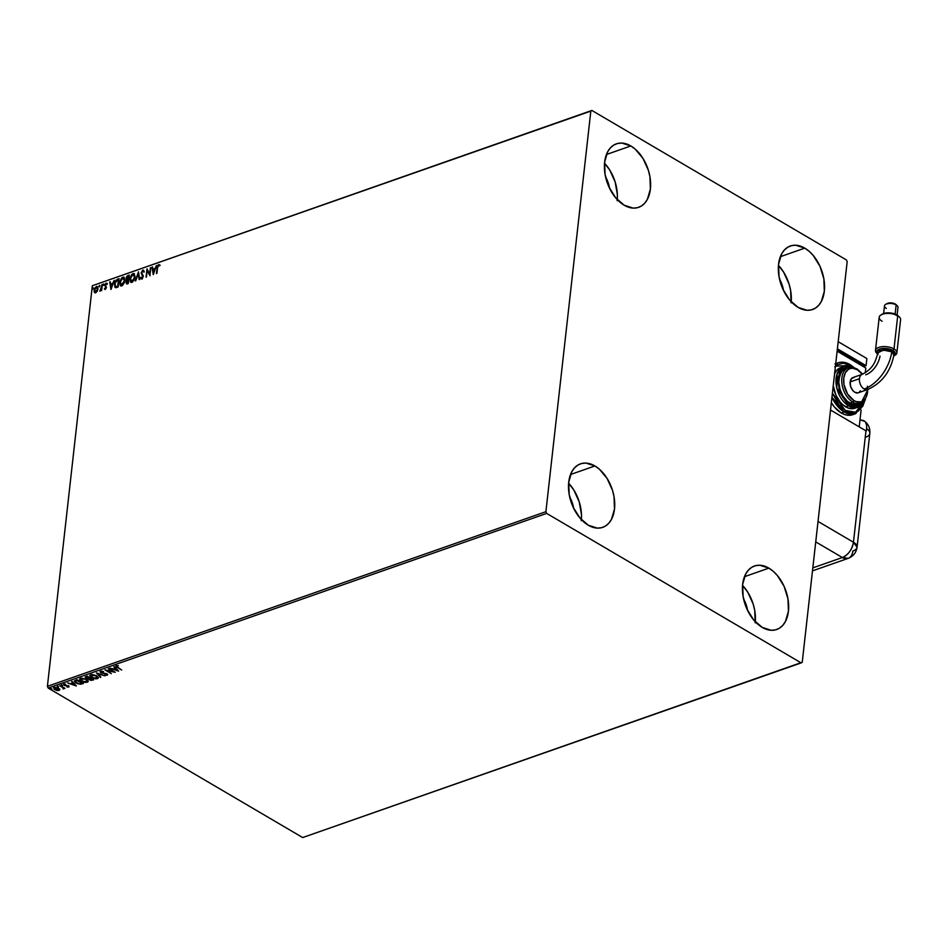 <?xml version="1.0" encoding="UTF-8"?>
<svg xmlns="http://www.w3.org/2000/svg" width="948" height="948" viewBox="0 0 948 948"><rect width="100%" height="100%" fill="white"/><g stroke="black" fill="none" stroke-linecap="round" stroke-linejoin="round"><path stroke-width="1.42" d="M768.875 568.136L744.464 576.692L768.875 568.136L773.272 571.324L777.384 575.531L784.091 586.314L787.966 598.852L788.44 611.211L785.43 621.521L782.74 625.407L779.386 628.228L775.5 629.875L771.245 630.29L762.228 627.398A33.642 21.484 -109.3 0 1 742.794 594.42A33.642 21.484 -109.3 0 1 754.43 566.015A33.642 21.484 -109.3 0 1 768.875 568.136A33.642 21.484 -109.3 0 1 788.309 601.103A33.642 21.484 -109.3 0 1 776.673 629.519A33.642 21.484 -109.3 0 1 762.228 627.398L753.719 619.992L747.024 609.209L743.137 596.683L742.663 584.324L745.685 574.002L748.363 570.127L751.717 567.307L755.603 565.66L759.869 565.245L768.875 568.136M630.835 145.956L606.412 154.512L630.835 145.956L635.231 149.144L642.981 158.423L648.385 170.308L649.925 176.672L650.387 189.031L647.377 199.353L644.687 203.228L641.334 206.048L637.459 207.695L633.193 208.11L624.187 205.218A33.642 21.484 -109.3 0 1 604.753 172.24A33.642 21.484 -109.3 0 1 616.378 143.835A33.642 21.484 -109.3 0 1 630.835 145.956A33.642 21.484 -109.3 0 1 650.269 178.935A33.642 21.484 -109.3 0 1 638.632 207.339A33.642 21.484 -109.3 0 1 624.187 205.218L615.679 197.812L608.971 187.029L605.085 174.503L604.623 162.144L607.632 151.834L610.322 147.947L613.676 145.127L617.551 143.48L621.817 143.065L630.835 145.956M804.769 248.127L780.358 256.683L804.769 248.127L809.177 251.315L813.277 255.522L819.984 266.317L823.859 278.842L824.333 291.202L821.324 301.511L818.634 305.398L815.28 308.219L811.393 309.866L807.139 310.28L798.121 307.389A33.642 21.484 -109.3 0 1 778.687 274.41A33.642 21.484 -109.3 0 1 790.324 246.006A33.642 21.484 -109.3 0 1 804.769 248.127A33.642 21.484 -109.3 0 1 824.203 281.106A33.642 21.484 -109.3 0 1 812.566 309.51A33.642 21.484 -109.3 0 1 798.121 307.389L789.613 299.983L782.918 289.199L779.031 276.674L778.557 264.314L781.579 253.993L784.269 250.118L787.61 247.298L791.497 245.651L795.763 245.236L804.769 248.127M594.929 465.966L570.518 474.521L594.929 465.966L599.337 469.153L607.087 478.432L612.491 490.317L614.031 496.681L614.494 509.04L611.484 519.35L608.794 523.237L605.44 526.057L601.565 527.704L597.299 528.119L588.293 525.228A33.642 21.484 -109.3 0 1 568.847 492.249A33.642 21.484 -109.3 0 1 580.484 463.845A33.642 21.484 -109.3 0 1 594.929 465.966A33.642 21.484 -109.3 0 1 614.375 498.944A33.642 21.484 -109.3 0 1 602.738 527.349A33.642 21.484 -109.3 0 1 588.293 525.228L579.785 517.821L573.078 507.038L569.191 494.512L568.729 482.153L571.739 471.831L574.429 467.957L577.782 465.136L581.657 463.489L585.923 463.074L594.929 465.966M545.894 511.695L47.4 686.34L92.335 285.739L590.829 111.094L545.894 511.695L546.676 513.413L801.179 662.913L302.685 837.558L48.182 688.07L546.676 513.413L801.179 662.913L802.233 662.261L847.168 261.66L846.386 259.93L591.872 110.442L92.335 285.739L47.4 686.34L48.182 688.07L302.685 837.558L802.233 662.261L847.168 261.66L846.386 259.93L591.872 110.442L590.829 111.094L545.894 511.695L546.676 513.413L48.182 688.07L47.4 686.34L545.894 511.695M97.206 291.273L97.964 287.908L96.815 286.414L94.8 288.074L94.089 291.38L95.262 292.849L97.206 291.273L97.964 288.939L96.376 286.497L94.101 290.289L94.373 292.268L95.677 292.778L97.206 291.273M101.578 286.734L99.99 291.202L101.223 289.863L101.649 290.574L102.337 284.519L99.824 291.119L101.223 289.863L101.649 290.574L102.337 284.519L101.578 286.734M107.077 283.535L106.081 283.096L104.908 284.613L105.951 287.54L104.363 288.903L104.979 289.436L106.472 287.469L105.311 285.312L107.077 283.535L106.081 283.096L104.778 285.241L105.939 287.682L104.363 288.903L105.287 289.401L106.472 287.469L105.311 285.016L107.077 283.535L106.081 283.096M117.125 287.303L118.156 286.936L119.081 278.641L115.846 280.324L114.53 283.428L114.862 287.126L118.156 286.936L119.081 278.641L117.493 279.198L119.045 278.996L117.493 279.198L114.424 284.163L115.526 287.576L117.125 287.303M129.26 275.074L127.186 275.987L126.203 277.598L126.44 283.772L128.335 283.381L129.26 275.074L127.897 275.56L126.013 278.475L126.854 280.217L126.013 282.208L127.364 283.713L128.335 283.381L129.26 275.074M138.467 271.851L135.256 280.952L138.207 273.865L139.166 279.577L139.735 279.376L138.467 271.851L135.256 280.952L138.207 273.865L139.166 279.577L139.735 279.376L138.467 271.851M150.4 267.668L149.713 273.842L146.976 268.877L146.051 277.172L147.272 270.796L149.997 275.785L150.4 267.668L149.713 273.842L146.976 268.877L146.051 277.172L147.272 270.796L149.997 275.785L150.4 267.668M157.546 267.834L158.032 265.878L159.797 265.096L158.612 264.599L157.487 265.76L156.396 273.545L157.546 267.834L158.517 265.44L159.454 265.831L159.797 265.096L158.612 264.599L157.024 267.94L156.93 273.356L157.546 267.834M153.327 274.612L156.456 265.547L154.88 268.663L152.96 269.327L152.557 266.921L151.976 267.123L153.244 274.647L156.456 265.547L154.88 268.663L152.96 269.327L152.557 266.921L151.976 267.123L153.327 274.612M142.188 279.067L140.66 277.906L141.821 278.854L143.267 276.484L141.667 272.692L142.781 270.962L143.693 271.969L144.167 271.389L142.674 270.192L141.133 272.87L142.733 276.709L142.082 277.93L141.122 277.254L140.66 277.906L141.394 278.878L142.449 278.404L143.267 275.856L141.667 272.692L142.674 270.998L143.693 271.969L144.167 271.389L142.84 270.121L143.681 270.298M135.114 276.982L134.071 273.593L131.748 274.41L129.9 278.487L130.469 281.971L132.649 281.959L134.806 278.511L134.154 273.628L132.957 273.581L129.852 278.866L130.8 282.231L132.021 282.291L135.114 276.982M124.946 280.537L123.904 277.148L121.581 277.977L119.721 282.054L120.301 285.538L122.47 285.526L124.626 282.077L123.975 277.195L122.79 277.148L119.673 282.421L120.621 285.798L121.854 285.846L124.946 280.537M111.046 289.424L114.175 280.359L112.599 283.476L110.679 284.139L110.276 281.734L109.695 281.935L110.963 289.46L114.175 280.359L112.599 283.476L110.679 284.139L110.276 281.734L109.695 281.935L111.046 289.424M103.936 284.519L103.379 284.104L103.107 285.241L103.569 283.973M99.895 285.929L99.339 285.526L99.078 286.651L99.54 285.395M93.319 288.228L92.762 287.825L92.501 288.962L92.963 287.694M59.771 689.006L59.072 690.428L59.724 689.48L58.349 688.201L54.024 687.667L53.989 689.149L56.572 690.417L59.677 690.025L58.575 688.331L53.586 687.75M63.741 688.07L59.748 685.724L62.971 687.738L63.042 688.9L64.962 688.295L59.748 685.724L62.852 687.632L63.042 688.9L63.8 687.608L63.599 688.852M68.517 685.523L68.694 687.063L68.457 685.996L64.677 685.167L64.618 684.077L65.649 684.183L63.717 684.29L64.381 685.475L68.149 686.328L67.012 687.027L68.801 687.027L68.659 686.127L64.677 685.167L64.369 684.634L65.649 684.183L63.931 684.183L64.18 685.368L67.96 686.186L67.012 687.027L68.742 686.589L67.059 686.553M82.405 683.804L83.436 683.437L77.037 679.68L74.335 680.937L75.165 682.465L78.009 683.899L83.436 683.437L77.037 679.68L74.288 681.114L75.947 682.987L80.544 684.231L82.405 683.804M89.787 679.503L89.562 678.413L90.415 677.998L92.43 679.669L90.001 679.645L90.38 678.46L92.43 679.669L89.479 679.835L93.615 679.87L87.204 676.114L85.296 676.908L86.043 678.223L91.032 680.38L93.615 679.87L87.204 676.114L85.178 677.168M96.412 672.879L100.547 677.441L97.917 673.803L105.015 675.877L96.412 672.879L100.547 677.441L97.917 673.803L105.015 675.877L96.412 672.879M108.345 668.707L113.12 671.504L104.92 669.904L111.331 673.661L107.077 670.674L115.277 672.286L108.878 668.518L113.12 671.504L104.92 669.904L111.331 673.661L107.077 670.674L115.277 672.286L108.345 668.707M116.367 665.745L117.362 667.499L121.688 670.035L116.853 666.586L118.393 665.721L116.367 665.745L116.071 666.61L121.688 670.035L117.943 667.356L117.031 666.124L118.393 665.721L115.929 665.697M118.618 671.113L114.4 666.586L113.831 666.788L115.182 668.233L113.25 668.909L109.921 668.15L118.524 671.148L114.4 666.586L113.831 666.788L115.182 668.233L113.25 668.909L109.921 668.15L118.618 671.113M107.693 674.549L107.29 675.237L107.017 673.933L101.412 672.606L101.341 671.16L103.533 671.551L100.903 671.184L100.073 671.848L100.879 672.796L106.769 674.312L104.884 675.059L107.29 675.237L107.266 674.087L101.235 672.488L101.282 671.634L103.533 671.551L100.073 671.753M96.696 675.758L92.205 674.502L89.799 675.711L91.766 677.796L95.997 678.898L98.308 678.057L96.696 675.758L90.724 674.727L89.811 675.592L91.47 677.63L97.502 678.673L98.391 677.796L96.696 675.758M86.28 679.183L81.232 678.128L79.715 678.886L79.94 680.072L82.583 681.813L85.83 682.453L88.128 681.624L86.517 679.325L80.544 678.294L79.632 679.147L81.291 681.185L87.323 682.228L88.211 681.363L86.517 679.325L87.394 680.7M76.338 685.925L72.119 681.399L71.55 681.6L72.901 683.046L70.97 683.721L67.64 682.963L76.243 685.961L72.119 681.399L71.55 681.6L72.901 683.046L70.97 683.721L67.64 682.963L76.338 685.925M62.39 685.226L61.276 685.285L62.485 685.688M58.361 686.636L57.236 686.707L58.456 687.11M51.785 688.947L50.659 689.006L51.879 689.409M743.599 599.018A22.882 14.611 -109.3 0 1 747.616 610.488L743.599 599.006M605.559 176.838A22.882 14.611 -109.3 0 1 609.576 188.32L605.559 176.838M779.493 279.008A22.882 14.611 -109.3 0 1 783.522 290.479L779.493 279.008M569.653 496.847A22.882 14.611 -109.3 0 1 573.682 508.318L569.653 496.847M581.266 520.677L581.48 514.646L579.252 501.954L573.86 490.069L568.622 483.219A33.642 21.484 70.7 0 1 581.373 519.611M791.106 302.839L790.632 290.479L789.091 284.116L783.688 272.23L778.45 265.381A33.642 21.484 70.7 0 1 791.201 301.772M617.16 200.68L617.373 194.636L615.145 181.945L609.754 170.059L604.516 163.21A33.642 21.484 70.7 0 1 617.266 199.601M755.201 622.848L754.738 610.488L753.198 604.125L747.794 592.239L742.557 585.39A33.642 21.484 70.7 0 1 755.307 621.781M115.976 665.934L117.41 667.025L116.414 665.271M118.026 670.473L117.031 670.129L118.026 670.473M114.151 669.134L113.393 668.861L114.151 669.134M115.229 667.759L114.198 666.657L115.229 667.759M117.078 669.75L115.668 668.221L114.187 668.743L115.668 668.221L117.031 670.224L114.139 669.217L115.609 668.695L117.078 669.75M114.175 671.634L113.12 671.421L114.175 671.634M107.077 670.663L106.069 670.07L107.077 670.663M101.412 672.606L101.282 671.634M101.341 671.16L101.472 672.132L100.974 671.492M101.187 672.452L106.567 673.708L106.638 674.846L104.884 675.059L107.29 675.237L107.017 673.933M107.29 675.237L106.591 674.858M106.52 674.135L106.638 674.846M106.697 674.372L106.579 673.661L106.697 674.372M100.156 671.516L101.258 672.488M106.176 674.834L107.74 674.49M100.796 676.908L96.98 673.08L100.796 676.908M98.379 677.547L97.502 678.673L92.489 677.702L91.387 675.106L91.992 674.502M91.66 677.228L89.87 675.367M96.056 678.424L98.402 677.476M89.859 675.237L91.814 677.322M90.7 675.426L91.446 674.632L90.712 675.604M96.447 675.616L97.573 677.145M97.514 677.322L96.815 678.294L91.992 677.441L90.712 676.22L90.972 675.32L96.222 675.509L96.258 678.424M90.7 675.367L95.689 675.687L97.466 677.168L96.815 678.294M91.92 674.514L91.387 675.106M96.874 677.82L96.222 675.474M88.757 678.804L86.564 678.033L87.335 676.682L89.716 678.081L86.043 678.223L88.757 678.804L89.479 679.835L88.816 678.33L89.479 679.835M85.249 676.872L86.363 677.891M88.78 678.46L89.87 679.538M86.09 676.919L87.382 676.208L86.623 677.559L86.789 676.422M90.001 679.645L90.167 678.081M86.564 678.033L87.394 676.22L89.716 678.081L88.792 678.377M89.468 679.029L90.107 678.555M88.2 681.114L87.323 682.228L82.31 681.268L81.22 678.673L81.824 678.069M81.492 680.794L79.691 678.934M85.877 681.979L88.223 681.043M79.679 678.804L81.647 680.877M80.521 678.993L81.267 678.199L80.544 679.171L86.043 679.064L86.635 681.861L81.812 681.008L80.544 679.159M80.521 678.934L83.08 678.555L85.758 679.384L87.346 680.984L86.078 681.979M81.741 678.081L81.22 678.673M87.335 680.889L86.635 681.861M86.695 681.387L86.055 679.041M82.95 683.153L80.544 684.231L76.468 682.797L75.402 680.557L77.203 679.775L82.31 682.773L80.213 683.781L78.163 683.532L75.212 681.6L76.646 679.965L75.248 680.83L77.215 679.787L76.598 680.439L82.251 683.235L80.462 683.757L82.95 683.153M76.124 682.584L74.359 680.889M74.347 680.842L76.219 682.643M75.745 685.285L74.762 684.942L75.745 685.285M71.87 683.946L71.112 683.674L71.87 683.946M72.949 682.572L71.918 681.47L72.949 682.572M74.797 684.563L73.387 683.046L71.906 683.555L73.387 683.046L74.75 685.037L71.858 684.029L73.328 683.52L74.797 684.563M66.964 686.21L68.185 686.245M65.128 685.262L64.18 685.368L63.99 683.709M63.931 684.183L64.18 685.368M64.677 685.167L64.571 684.503M64.618 684.029L64.737 684.693L64.618 684.029M68.694 687.063L68.457 685.996M67.936 686.66L69.074 686.376M63.635 684.337L64.642 685.096M62.544 685.214L61.513 685.534L61.478 684.586M61.49 685.001L62.438 685.25M63.8 687.596L63.089 688.426L63.895 688.224M62.852 687.632L63.113 688.485M62.177 686.66L61.371 686.186M62.9 687.158L63.303 687.928M58.503 686.636L57.484 686.945L57.437 686.008M57.449 686.411L58.397 686.66M59.072 690.428L54.759 689.208L56.892 690.476L59.072 690.428L59.724 689.48M54.226 687.584L54.711 689.682L54.285 687.11M58.101 690.12L59.771 689.469M53.657 687.537L54.996 689.326M54.38 688.094L55.031 687.395M58.243 688.13L58.989 689.291M54.368 687.928L58.041 688.509L58.503 690.097L55.565 689.67L54.854 687.454L54.403 688.177M54.877 687.442L58.089 688.07L58.503 690.097L58.93 689.386M58.551 689.623L58.089 688.035M51.927 688.935L50.908 689.255L50.86 688.307M50.872 688.722L51.82 688.971M114.139 669.217L115.609 668.695L117.031 670.224L114.139 669.217M86.351 677.891L86.73 676.896M71.858 684.029L73.328 683.52L74.75 685.037L71.858 684.029M54.937 689.303L54.806 687.928M159.667 264.859L157.735 266.269L156.811 273.403L157.024 267.94L158.612 264.599L160.153 265.31M159.797 265.096L158.612 264.599M158.849 265.44L159.454 265.831M153.493 274.15L151.976 267.123L153.493 274.15M153.327 269.552L155.247 268.877L156.325 265.938L155.247 268.877L153.327 269.552M153.884 272.846L154.56 269.588L153.884 272.846L153.09 270.109L154.56 269.588L153.884 272.846M150.021 275.595L147.272 270.796L150.021 275.595M146.454 277.029L147.331 269.268L146.454 277.029M150.08 274.055L150.768 267.893L150.08 274.055M143.504 270.156L141.133 272.87L142.733 276.709L141.927 278.001L141.122 277.254L140.66 277.906L141.821 278.854M142.781 270.962L143.693 271.969M144.06 272.183L143.148 271.175L144.06 272.183M140.66 277.906L141.323 277.705L141.75 279.091M141.927 278.001L141.122 277.254M143.729 270.31L141.572 272.68L143.112 276.638L142.295 278.214L142.899 275.963L141.133 272.87L142.84 270.121M143.515 271.187L143.942 271.78M139.475 279.47L138.207 273.865L139.475 279.47M135.765 280.774L138.586 272.562L135.765 280.774M130.99 282.326L129.852 278.866L132.957 273.581L134.332 273.759M134.438 273.806L132.116 274.624L130.694 277.029L130.196 280.513L131.262 282.504M134.142 274.659L134.972 276.235L134.486 279.245L132.957 281.39L131.393 281.52M132.092 281.438L134.96 277.385L131.855 281.509L130.516 280.549L130.469 278.072L132.886 274.422L134.592 277.172L132.092 281.438L131.144 281.378L132.459 281.663L130.374 278.676L132.886 274.422L134.095 274.707L134.96 277.385L133.253 274.636M132.886 274.422L133.988 274.6M127.731 283.926L126.013 282.208L127.222 280.43L126.013 278.475L127.897 275.56L129.224 275.441L126.736 277.373L126.795 280.264M127.222 280.43L126.7 283.902M128.395 279.506L127.245 279.613L126.522 278.534L128.644 276.117L128.655 279.411L127.198 279.482L128.395 279.506M127.719 283.12L126.546 282.006L128.193 280.051L128.264 282.919L126.759 282.907M127.352 282.895L126.712 281.307L128.193 280.051L128.264 282.919L128.561 280.264L127.897 282.705L126.783 282.919L126.546 282.006M127.565 279.707L126.736 277.551L128.644 276.117L128.655 279.411L129.011 276.33L128.3 279.198L127.198 279.482L126.546 278.297M120.811 285.893L119.673 282.421L122.79 277.148L124.152 277.326M124.271 277.373L121.937 278.191L120.526 280.596L120.017 284.08L121.083 286.071M121.154 285.028L122.292 285.218L120.195 282.243L122.707 277.989L123.596 278.001L124.792 279.802L124.532 282.184L123.027 284.756L121.225 285.075M123.927 278.262L124.781 280.94L122.422 284.744L120.443 284.364L120.443 281.011L122.707 277.989L124.413 280.727L121.344 285.158M122.707 277.989L123.821 278.155M121.925 285.004L124.781 280.94L123.074 278.202M115.585 287.671L114.424 284.163L117.86 279.411L116.118 280.679L114.981 283.262L115.893 287.789M115.763 286.663L118.085 286.486L115.893 286.687L114.945 283.985L116.462 280.584L118.832 279.897L118.085 286.486L118.832 279.897L118.085 286.486L115.692 286.58M115.893 286.687L114.933 285.265L115.383 282.184L118.464 279.684L117.73 286.272L115.94 286.794M111.212 288.962L109.695 281.935L111.212 288.962M111.046 284.364L112.966 283.689L114.044 280.75L112.966 283.689L111.046 284.364M111.603 287.659L112.279 284.4L111.603 287.659L110.809 284.921L112.279 284.4L111.603 287.659M104.363 288.903L105.015 288.63L105.098 289.543M105.335 288.678L104.73 288.275M106.923 283.274L105.192 285.147L106.306 287.623L105.702 288.891L106.235 287.386L104.778 285.241L106.449 283.31L107.444 283.748M106.058 283.819L106.709 284.21M107.077 284.424L106.425 284.033L107.077 284.424M103.059 284.827L103.936 284.187L103.474 285.455M101.531 290.621L101.223 289.863L101.531 290.621M100.737 290.633L101.626 289.057L101.803 284.696L101.318 289.946M99.019 286.237L99.907 285.609L99.445 286.877M94.373 292.268L94.101 290.289L96.376 286.497L97.443 286.663M97.277 286.533L96.376 286.497M97.561 286.699L96.293 286.936L94.907 288.844L95.096 292.908M97.265 287.469L97.632 290.171L95.807 292.292L94.622 290.1L96.293 287.244L97.3 287.493L97.798 289.341L96.66 287.457M95.76 292.031L94.622 290.1L96.293 287.244L97.431 289.116L95.76 292.031L97.798 289.341L95.357 292.067M92.442 288.536L93.319 287.908L92.868 289.176M153.09 270.109L154.56 269.588L153.517 272.633L153.09 270.109M110.809 284.921L112.279 284.4L111.236 287.445L110.809 284.921M96.293 287.244L97.123 287.434M590.829 111.094L92.335 285.739L590.829 111.094M853.461 542.244L865.962 430.842L830.519 410.022L865.962 430.842L853.461 542.244L818.029 521.436L853.461 542.244C852.074 549.65 848.377 554.746 842.357 557.519L812.815 567.876L842.357 557.519A13.462 8.271 -59.6 0 0 853.461 542.244A13.462 6.233 6.4 0 1 857.063 547.174L853.461 542.244M815.73 541.877L842.357 557.519L848.14 558.372A13.462 8.591 -109.3 0 1 842.357 557.519L815.73 541.877M865.607 437.265A13.462 6.233 6.4 0 0 869.826 433.39A13.462 6.233 -173.6 0 0 866.591 428.686A13.462 6.233 6.4 0 1 869.826 433.39L857.063 547.174A13.462 6.233 6.4 0 1 852.845 551.049A13.462 8.591 -109.3 0 1 848.14 558.372L812.483 570.862M866.318 431.056A13.462 6.233 -173.6 0 0 865.962 430.842A13.462 6.233 6.4 0 1 866.318 431.056L866.591 428.686L866.318 431.056M866.602 428.543L866.662 426.434L866.602 428.543M866.555 425.391L866.662 426.434L866.555 425.391M865.678 422.678L866.354 424.408L865.678 422.678M864.671 421.315L860.026 419.822L863.853 420.651C868.25 423.792 870.24 428.046 869.826 433.39M893.751 355.998L892.838 350.487L891.784 351.838L893.928 354.872L891.784 351.827L886.167 350.168L880.408 350.701L878.073 352.431M858.035 392.875L854.847 392.282L852.809 390.505L850.629 386.429L850.155 381.937L859.445 378.69A8.07 5.155 -109.3 0 1 862.265 374.294A8.07 5.155 70.7 0 0 859.445 378.69A8.07 5.155 70.7 0 0 864.138 389.024A33.666 20.69 -59.6 0 0 891.784 351.838A33.666 20.69 120.4 0 1 864.138 389.024A8.07 5.155 -109.3 0 1 859.445 378.69L850.155 381.937A8.07 5.155 70.7 0 0 852.477 390.09A8.07 5.155 70.7 0 0 858.307 392.792L867.598 389.533A8.07 5.155 -109.3 0 1 864.138 389.024A8.07 5.155 70.7 0 0 867.598 389.533C881.853 383.146 890.634 371.58 893.928 354.848M882.078 321.23A10.772 4.989 6.4 0 1 881.071 314.878A10.772 4.989 6.4 0 1 897.72 315.755L896.879 314.914A9.421 4.361 -173.6 0 0 882.304 314.144A9.421 4.361 -173.6 0 0 881.759 314.523M886.309 308.361A6.778 3.14 6.4 0 1 885.669 304.367A6.778 3.14 6.4 0 1 896.156 304.912L895.315 304.071A5.439 2.512 -173.6 0 0 886.901 303.633A5.439 2.512 -173.6 0 0 886.404 304.012M893.609 356.081L895.35 353.829L892.838 350.487L880.692 348.817L877.682 354.102A9.421 4.361 6.4 0 1 880.68 348.793A9.421 4.361 6.4 0 1 892.886 350.464L894 348.935A10.772 4.989 -173.6 0 0 879.91 347.063A10.772 4.989 -173.6 0 0 876.77 353.249L877.812 354.232M897.104 315.056L897.969 307.401A6.778 3.14 -173.6 0 0 896.156 304.912L895.125 314.072L896.156 304.912A6.778 3.14 -173.6 0 0 888.916 303.467A6.778 3.14 -173.6 0 0 884.496 305.884L883.631 313.539L892.163 313.219L898.811 316.537M896.879 352.881L900.6 319.689A10.772 4.989 -173.6 0 0 897.72 315.755L894 348.935L897.72 315.755A10.772 4.989 -173.6 0 0 886.226 313.456A10.772 4.989 -173.6 0 0 879.199 317.296L875.478 350.476A10.772 4.989 6.4 0 1 882.505 346.648A10.772 4.989 6.4 0 1 894 348.935A10.772 4.989 6.4 0 1 896.879 352.881A10.772 4.989 6.4 0 1 894.32 355.654M877.362 353.746A10.772 4.989 6.4 0 1 875.478 350.476M837.949 362.847L835.686 363.937A26.911 17.183 -109.3 0 1 837.949 362.847A26.911 17.183 -109.3 0 1 849.503 364.542A1.351 0.83 120.4 0 1 850.344 365.383A1.351 0.83 -59.6 0 0 850.06 364.577C845.877 362.148 841.836 361.567 837.949 362.847L835.01 363.878M831.953 397.259L844.182 411.953A1.351 0.83 -59.6 0 0 845.296 410.425L832.403 393.266L838.838 404.796L845.296 410.425L848.744 411.989L855.392 412.309L858.331 411.053L862.929 405.957L864.837 400.506L855.57 412.262L845.296 410.425A1.351 0.83 120.4 0 1 844.182 411.953A26.911 17.183 -109.3 0 1 831.953 397.259M835.437 366.212L850.344 365.383L843.495 363.191L837.309 364.755L834.761 366.9M855.001 408.209L848.59 408.185L842.879 404.832L840.248 402.13L835.958 395.233L833.245 385.706A21.531 13.746 70.7 0 0 845.699 406.87L848.626 405.839A21.531 13.746 -109.3 0 1 836.195 384.734A21.531 13.746 -109.3 0 1 843.637 366.556L837.072 373.915L836.835 388.242L848.626 405.839A1.351 0.83 -59.6 0 0 849.74 404.31L842.796 397.39L837.902 382.625L841.907 369.447L850.238 367.303M856.53 368.914A1.351 0.83 120.4 0 1 857.075 368.938L848.436 367.729L845.498 368.76A18.841 12.028 70.7 0 0 838.992 384.663A18.841 12.028 70.7 0 0 849.87 403.125L852.809 402.106A18.841 12.028 -109.3 0 1 841.919 383.632A18.841 12.028 -109.3 0 1 848.436 367.729A18.841 12.028 -109.3 0 1 856.53 368.914A18.841 12.028 70.7 0 0 846.896 368.464A18.841 12.028 70.7 0 0 842.12 384.924A18.841 12.028 70.7 0 0 852.809 402.106A1.351 0.83 -59.6 0 0 853.911 400.577A17.491 11.175 -109.3 0 1 843.744 378.181A17.491 11.175 -109.3 0 1 857.371 369.756A1.351 0.83 -59.6 0 0 857.075 368.938A1.351 0.83 120.4 0 1 857.371 369.756L852.69 368.251L850.463 368.476L848.448 369.329L845.308 372.813L843.744 378.181L843.981 384.604L847.595 394.095L853.911 400.577L856.269 401.644L860.82 401.857L862.834 401.004L865.974 397.52L867.657 389.012M849.609 368.748A21.531 13.746 70.7 0 0 848.827 368.345M851.624 367.243A21.531 13.746 -109.3 0 0 843.637 366.556L840.698 367.587A21.531 13.746 70.7 0 0 834.584 373.773L836.823 370.218L841.457 367.362M864.967 400.34L855.748 413.648A26.911 17.183 -109.3 0 1 844.182 411.953L855.748 413.648L852.809 414.679A26.911 17.183 70.7 0 1 841.255 412.984L834.453 407.059L831.337 402.71A26.911 17.183 70.7 0 0 841.255 412.984L844.182 411.953L841.255 412.984L844.881 414.62L848.46 415.295L852.88 414.655M861.116 409.915L859.208 426.873L861.116 409.915M865.808 368.025L837.12 351.175L865.808 368.025L865.275 372.789L865.808 368.025M837.297 349.67L864.185 365.466L864.019 366.971L864.185 365.466L837.297 349.67M838.186 341.695L866.875 358.545L866.081 365.655L837.392 348.805L866.081 365.655L866.875 358.545L838.186 341.695M864.09 366.355L866.081 365.655L864.09 366.355M845.699 406.87A21.531 13.746 70.7 0 0 854.942 408.233L857.881 407.202A21.531 13.746 -109.3 0 1 848.626 405.839L845.699 406.87M851.008 367.528L845.758 367.267L841.421 369.957L839.81 372.28L837.996 378.465L839.205 389.711L844.632 399.878L849.74 404.31L855.143 406.052L857.703 405.803L862.562 402.485L849.74 404.31A1.351 0.83 120.4 0 1 848.626 405.839L857.881 407.202L864.114 401.288M857.3 404.512L852.406 404.275L847.405 401.336L843.068 396.146L840.047 389.498L838.802 382.388L839.525 375.918L842.108 371.059L846.161 368.559M849.87 403.125A18.841 12.028 70.7 0 0 857.964 404.322L860.891 403.291A18.841 12.028 -109.3 0 1 852.809 402.106L849.87 403.125M862.325 374.27L857.371 369.756M877.884 353C875.514 361.01 873.819 368.286 862.265 374.294L852.975 377.541A8.07 5.155 70.7 0 0 850.155 381.937L851.517 378.536L854.278 377.363M860.417 390.872L858.959 392.472M867.373 386.203A17.491 11.175 -109.3 0 1 853.911 400.577A1.351 0.83 120.4 0 1 852.809 402.106A18.841 12.028 70.7 0 0 862.443 402.545M853.461 367.48L849.503 364.542M865.725 374.804A17.514 10.76 -59.6 0 0 880.017 356.069M881.498 314.748L883.631 313.539M877.931 352.774L883.453 350.108L891.784 351.827L892.838 350.487L889.876 349.231L881.095 348.734L876.936 351.08L876.805 352.774L878.085 354.481L876.675 351.898L878.429 349.634L882.742 348.473L888.169 348.781L891.511 349.776L894.817 352.087L895.173 354.659L893.668 356.093M886.439 303.976L891.535 302.945L896.429 305.007M893.774 356.021L895.007 355.299A10.772 4.989 -173.6 0 0 894 348.935L892.886 350.464A9.421 4.361 6.4 0 1 893.774 356.021A9.421 4.361 6.4 0 1 893.739 356.045M896.156 304.912A6.778 3.14 6.4 0 1 897.152 305.647L896.109 304.664A5.439 2.512 -173.6 0 0 895.315 304.071L896.156 304.912M897.72 315.755A10.772 4.989 6.4 0 1 899.308 316.928L898.266 315.933A9.421 4.361 -173.6 0 0 896.879 314.914L897.72 315.755M857.063 547.174C856.257 552.589 853.283 556.322 848.14 558.372M881.071 314.878L882.304 314.144M885.669 304.367L886.901 303.633M843.637 366.556L852.193 367.279M860.891 403.291L868.024 389.379M862.68 374.14L857.075 368.938M855.748 413.648L865.429 399.736M854.195 367.67L850.048 364.565"/></g></svg>
